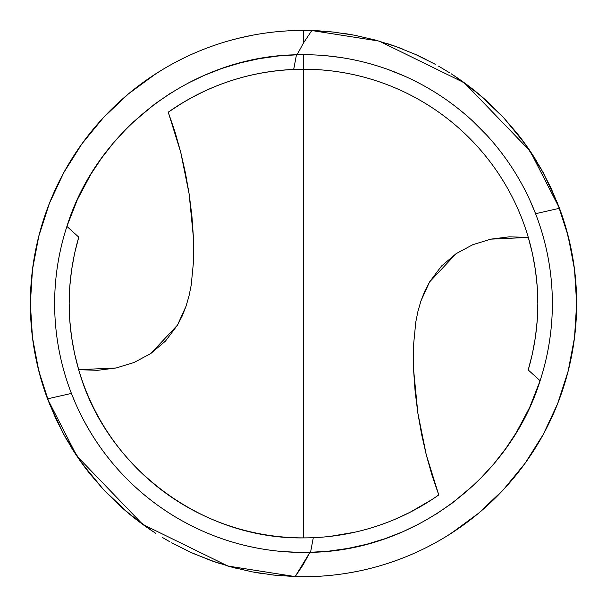 <?xml version="1.0" encoding="UTF-8"?>
<svg xmlns="http://www.w3.org/2000/svg" width="607" height="607" viewBox="0 0 607 607"><rect width="100%" height="100%" fill="white"/><g stroke="black" fill="none" stroke-linecap="round" stroke-linejoin="round"><path stroke-width="0.91" d="M566.202 228.74L559.487 208.277L530.169 151.143L464.363 82.81L379.163 41.101L311.816 30.54L303.5 42.945L297.066 54.782C194.316 55.958 97.348 128.244 66.899 226.411L78.773 237.14C65.996 281.352 65.966 325.534 78.69 369.693L97.674 370.308L116.233 367.963L134.223 362.409L150.817 353.517L165.514 341.058L177.456 325.147L186.053 306.194L189.043 295.837L191.205 285.138L189.043 295.837L186.053 306.194L182.214 315.966L177.456 325.147L150.817 353.517L134.223 362.409L116.233 367.963L78.69 369.693L74.54 353.479L71.55 336.938L69.752 320.2L69.16 303.394L69.775 286.641L71.58 269.994L74.585 253.445L78.773 237.14L66.899 226.411L77.332 199.726L90.762 174.421L101.339 158.435L113.099 143.313L127.03 128.085M187.085 83.607L204.256 75.344L222.071 68.401L240.41 62.825L259.121 58.689L278.029 56.003L297.066 54.782L303.5 42.945L303.5 30.411A273.15 273.15 0 0 0 47.513 398.852L76.831 455.986L142.637 524.319L227.837 566.028L295.184 576.589L303.151 564.76L309.934 552.347C412.684 551.164 509.652 478.885 540.101 380.718L528.227 369.982C541.004 325.777 541.034 281.587 528.31 237.428L509.326 236.821L490.767 239.158L472.777 244.712L456.183 253.612L441.486 266.071L429.544 281.982L420.947 300.935L417.957 311.292L415.795 321.991L417.957 311.292L420.947 300.935L424.786 291.163L429.544 281.982L456.183 253.612L472.777 244.712L490.767 239.158L528.31 237.428A234.34 234.34 0 0 0 303.5 69.221L303.5 537.901A234.34 234.34 0 0 0 438.755 494.925L426.289 454.916L417.859 413.132L413.519 368.889L413.473 345.755L415.795 321.991L413.473 345.755L413.519 368.889L415.112 391.34L417.859 413.132L421.592 434.278L426.289 454.916L431.972 475.129L438.755 494.925A234.34 234.34 0 0 1 78.69 369.693C105.755 467.337 202.192 539.494 303.5 537.901L303.5 54.698A248.862 248.862 0 0 0 296.459 54.797L293.674 69.433M182.252 103.031L168.245 112.196A234.34 234.34 0 0 1 528.31 237.428L532.46 253.65L535.45 270.191L537.248 286.929L537.84 303.735L537.225 320.481L535.42 337.135L532.415 353.676L528.227 369.982L540.101 380.718L529.668 407.403L516.238 432.7L505.661 448.694L493.901 463.816L479.97 479.044M197.799 94.419L196.934 94.859M227.906 81.748L223.733 83.22M260.297 73.242L252.08 74.934M293.705 69.426L296.459 54.797A248.862 248.862 0 0 1 540.101 380.718A248.862 248.862 0 0 0 303.5 54.698L303.5 69.221C253.976 69.585 208.891 83.91 168.245 112.196L180.711 152.205L189.141 193.997L193.481 238.24L193.527 261.367L191.205 285.138L193.527 261.367L193.481 238.24L191.888 215.781L189.141 193.997L185.408 172.851L180.711 152.205L175.028 132L168.245 112.196M70.738 446.509A273.15 273.15 0 0 0 90.102 474.067L77.377 456.79L66.049 438.58L56.155 419.46L47.513 398.852L71.421 393.412L75.04 402.251M37.9 367.341L39.318 372.971M33.605 345.603L34.963 353.54M30.767 318.66L31.344 326.839M30.441 296.368L30.35 302.21M32.505 269.333L31.86 274.865M38.567 237.064L35.054 253.081M42.657 222.488L38.62 236.867M50.351 200.97L48.53 205.576M88.288 135.353L79.38 147.425M142.046 83.235L135.513 88.174M161.508 70.215L149.056 78.265M238.263 38.317L230.334 40.396M252.436 35.229L238.543 38.249M286.861 30.919L281.269 31.321M71.421 393.412L47.513 398.852A273.15 273.15 0 0 1 311.816 30.54L333.304 32.042L354.602 35.236L375.521 40.077L395.961 46.534L415.909 54.615L435.295 64.312M153.396 531.778L135.976 519.311L119.533 505.472A273.15 273.15 0 0 0 151.067 530.222L155.771 533.318M117.409 103.615L122.462 99.024M102.302 118.813L113.524 107.295M64.63 171.075L67.248 166.462M52.642 195.484L54.873 190.454M44.22 217.625L46.785 210.242M35.381 251.397L37.308 242.292M30.509 294.183L31.094 283.461M30.35 302.316L30.494 294.744M32.019 333.698L31.602 329.692M35.904 358.373L34.713 352.197M41.033 379.2L35.912 358.396M42.96 385.597L41.39 380.437M119.533 505.472L104.192 490.35L90.102 474.067M536.262 160.62A273.15 273.15 0 0 0 516.898 133.062L529.623 150.339L540.951 168.549L550.845 187.669L559.487 208.277A273.15 273.15 0 0 1 295.184 576.589L273.696 575.079L252.398 571.893L231.479 567.044L211.039 560.587L191.091 552.514L171.705 542.817M571.278 249.674L569.275 240.524M574.685 270.874L573.349 261.207M576.415 292.233L575.277 276.193M571.475 356.491L572.978 348.198M564.062 385.528L567.902 372.152M556.885 405.567L559.851 397.881M542.066 436.592L546.414 428.474M518.112 472.534L523.325 465.706M513.021 478.809L517.847 472.868M491.693 501.541L496.837 496.518M448.095 535.306L464.014 524.577L479.158 512.74M428.094 546.641L436.888 541.93M398.321 559.73L405.385 556.998M387.645 563.433L397.79 559.92M347.28 573.183L356.066 571.604M314.016 576.513L322.317 576.066M292.286 576.483L295.184 576.589A273.15 273.15 0 0 0 559.487 208.277L535.579 213.71L530.169 200.818M270.927 574.761L281.595 575.831M193.398 553.538L216.206 562.393M227.898 566.043L228.748 566.285M162.266 537.37L169.414 541.535M155.779 73.804L128.464 93.865M128.305 94.002L103.554 117.462L81.93 143.821L63.75 172.676L49.311 203.573L38.833 236.024L32.482 269.523L30.35 303.561L32.474 337.591L38.833 371.097L49.311 403.549L63.75 434.445L81.922 463.293L103.554 489.659L128.221 513.059M128.373 513.188L152.554 531.216M453.604 75.351L471.024 87.818L487.467 101.65A273.15 273.15 0 0 0 455.933 76.907L451.229 73.804M489.591 503.514L484.538 508.105M504.698 488.309L493.476 499.834M542.377 436.031L539.752 440.667M554.358 411.645L552.514 415.818M562.674 389.815L560.238 396.811M571.627 355.717L569.73 364.663M576.491 312.946L575.906 323.668M576.65 303.136L576.491 312.909M574.988 273.491L575.375 277.194M565.967 227.928L572.044 253.597M564.04 221.532L565.762 227.208M487.467 101.65L502.808 116.779L516.898 133.062M313.591 30.6L303.5 30.411L303.5 42.945L311.816 30.54A273.15 273.15 0 0 0 303.5 30.411M334.336 32.163L323.645 31.154M349.822 34.371L343.699 33.385M402.297 48.909L394.33 45.957M426.084 59.463L416.227 54.759M449.931 72.984L438.618 66.178M419.915 523.522L402.744 531.785L384.929 538.728L366.59 544.297L347.879 548.44L328.971 551.118L309.934 552.347L295.184 576.589M340.664 57.49L326.786 55.791M403.389 75.625L388.01 69.486M434.24 91.809L428.33 88.265M459.104 109.343L453.475 104.965M486.457 134.86L473.331 121.65M502.975 154.755L498.597 149.064M519.357 179.71L516.049 174.118M528.204 196.6L525.123 190.348M474.249 484.614L452.276 503.059L436.38 513.985M313.295 537.696L310.541 552.332A248.862 248.862 0 0 1 66.899 226.411A248.862 248.862 0 0 0 310.541 552.332L313.295 537.696L318.736 537.407M281.898 551.49L298.978 552.385M246.381 545.784L253.559 547.362M216.828 536.846L223.406 539.191M182.115 520.814L190.537 525.313M135.604 487.262L141.234 492.254M122.037 473.87L125.33 477.314M104.738 453.323L109.503 459.438M88.061 428.132L92.165 434.984M83.903 420.651L87.878 427.821M132.751 122.515L154.724 104.063L170.62 93.144M394.808 519.38L410.066 512.27L431.843 499.629M379.094 525.374L387.387 522.377M330.079 536.391L354.92 532.195M451.221 533.325L478.536 513.256M478.695 513.127L503.446 489.667L525.07 463.3L543.25 434.453L557.689 403.556L568.167 371.105L574.518 337.606L576.65 303.568L574.526 269.531L568.167 236.032L557.689 203.58L543.25 172.684L525.078 143.829L503.446 117.47L478.779 94.07M478.627 93.941L454.446 75.905M313.538 30.6L320.291 30.927M346.498 33.817L353.092 34.956M386.424 43.302L395.149 46.246M535.579 213.71L559.487 208.277M273.658 575.079L271.101 574.783M260.502 573.312L253.908 572.173M237.618 568.653L231.479 567.044M231.153 566.961L226.328 565.587M220.576 563.82L211.327 560.693"/></g></svg>
